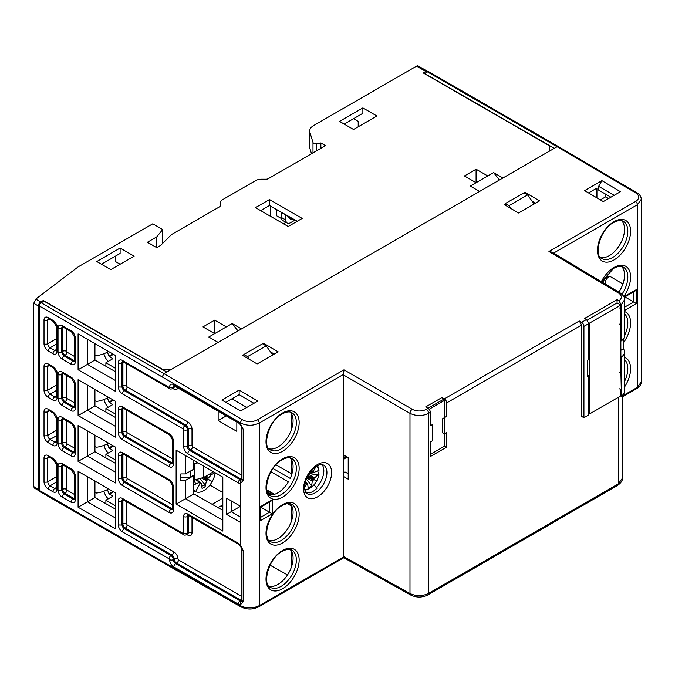 <?xml version="1.0" encoding="UTF-8"?>
<svg xmlns="http://www.w3.org/2000/svg" width="675" height="675" viewBox="0 0 675 675"><rect width="100%" height="100%" fill="white"/><g stroke="black" fill="none" stroke-linecap="round" stroke-linejoin="round"><path stroke-width="1.01" d="M162.7 243.346L162.7 229.517L156.76 236.874L147.428 242.257L156.76 247.649L160.625 245.422L171.467 234.579L219.324 206.955A3.299 1.907 0 0 0 220.286 205.605L220.286 203.057A8.581 4.953 180 0 1 222.801 199.555L255.521 180.664A8.581 4.953 180 0 1 261.588 179.213L266.009 179.213A3.299 1.907 0 0 0 268.338 178.656L325.527 145.631L320.861 142.94L316.28 143.648A2.641 1.527 180 0 1 312.998 142.442L309.901 132.3A13.205 7.627 180 0 1 309.698 130.975A13.205 7.627 180 0 1 313.571 125.584L416.568 66.125A3.299 1.907 120 0 1 418.213 65.956L427.553 71.347A3.299 1.907 -60 0 1 427.823 71.567M427.553 71.347A3.299 1.907 -60 0 0 425.9 71.516L423.335 72.993L549.619 145.901L549.619 151.023L502.934 177.981L493.594 172.589L487.755 175.956L476.086 169.214L464.417 175.956L476.086 182.697L487.755 175.956M237.997 330.936L232.158 323.527L241.498 328.919L479.587 191.455L470.256 186.064L476.086 182.697L476.086 169.214M232.158 323.527L214.65 333.636L202.981 326.894L214.65 320.152L226.328 326.894M214.65 320.152L214.65 333.636L208.82 337.002L218.152 342.394L171.467 369.343L162.599 369.613M39.428 490.928A3.299 1.907 -60 0 1 39.099 490.801A3.299 1.907 -60 0 1 38.416 489.291L38.416 306.003A3.299 1.907 -60 0 1 40.753 301.961L43.318 300.476L162.599 369.343M39.099 490.801L34.341 488.05L33.75 486.591L33.75 303.311L35.767 299.084L78.097 266.92L152.795 223.796L162.7 229.517M362.88 107.899L376.886 115.982L353.54 129.465L339.533 121.373L362.88 107.899L362.88 113.29L344.199 124.073M134.123 256.146L110.776 269.62L96.778 261.529L120.116 248.054L134.123 256.146M288.183 226.496L302.189 218.405L269.511 199.538L255.504 207.63L288.183 226.496M353.54 118.682L358.206 121.373L358.206 126.765M287.525 574.923L270.025 565.169M291.448 521.184L291.71 505.845M291.448 567.008L291.448 551.188M267.418 491.881L272.354 494.783M287.432 503.643L291.448 505.997M292.098 473.276L291.448 473.656L275.94 464.856M291.448 473.656L291.448 459.548M291.448 429.545L291.448 413.724M499.432 179.997L493.594 172.589M283.517 223.796L286.014 222.353M270.675 206.28L270.675 216.388M276.514 209.647L276.514 215.713L281.298 218.481M343.499 457.523L345.777 456.216M267.173 536.979L266.87 535.748M222.826 492.488L209.9 485.021M222.826 506.807L221.113 505.82M222.826 504.866L217.949 507.583M43.318 300.476L43.318 301.556M212.195 504.318L222.826 497.973M180.807 477.157L190.148 477.25L194.813 474.652L194.813 479.858L203.563 477.503L203.563 466.037M193.826 468.315L194.813 468.889L189.363 471.682M190.148 477.25L190.148 471.673M197.994 462.822L194.813 463.683L194.813 474.652M193.826 463.118L194.813 463.683M246.78 407.43L231.879 398.832M274.042 354.173L270.844 352.325M260.668 210.608L269.511 205.504L297.262 221.248M261.335 210.22L261.335 210.997M269.418 205.554L296.933 221.442M194.813 479.858L193.826 479.284M213.486 471.766L203.563 477.503M535.469 203.234L532.28 201.386M534.153 203.993L527.605 194.923L508.933 205.706L510.975 208.533M508.933 205.706L505.263 203.58L505.263 205.175M527.605 194.923L523.935 192.805L505.263 203.58M269.511 199.538L269.511 205.504M249.547 359.471L247.497 356.636L243.827 354.518L243.827 356.113M243.827 354.518L262.507 343.744L266.178 345.862L247.497 356.636M272.725 354.932L266.178 345.862M120.116 264.229L115.45 261.537L115.45 256.146M156.76 247.649L156.76 236.874M101.444 264.229L120.116 253.446L120.116 248.054M343.499 458.603L346.722 456.747M309.698 130.975L309.698 147.15A13.205 7.627 0 0 0 309.901 148.475L311.504 153.731M320.861 148.331L320.861 142.94M446.673 447.103L430.338 456.536L430.338 441.965L432.667 440.615L432.667 424.44L430.338 425.79L430.338 412.341A3.299 1.907 -120 0 0 428.026 408.308L425.663 406.924L442.007 397.491L444.361 398.874A3.299 1.907 60 0 1 446.673 402.899L446.673 416.357L444.344 417.707L444.344 433.873L446.673 432.532L446.673 447.103L444.808 446.032L430.338 454.385M581.597 416.382L581.597 325.012L579.277 320.979L581.614 322.346A3.299 1.907 60 0 1 583.926 326.379L583.926 417.724L581.597 416.382M443.188 399.524L442.007 397.491M343.499 472.711L344.925 471.892L348.216 473.723M41.217 302.771L164 373.655L162.127 376.886L39.352 306.003A2.641 1.527 120 0 1 41.217 302.771L44.018 301.151L166.801 372.043L557.086 146.711L427.3 71.786A2.641 1.527 120 0 1 428.625 71.651L558.402 146.576L557.086 146.711L635.529 192.797A10.564 6.151 -179.6 0 1 635.529 201.496L548.944 251.48L618.443 293.017A9.906 5.771 -179.6 0 1 618.958 300.78L621.278 304.822L624.569 299.767C624.983 297.7 623.506 295.397 620.123 292.874A3.299 1.907 -59.1 0 0 618.443 293.017M618.958 300.78L617.077 299.675L584.626 318.406L586.516 319.52L588.828 323.561L583.926 326.379M524.146 192.923L525.108 192.367L539.578 200.863L518.569 212.996L504.098 204.491L505.263 203.816M601.923 180.638L620.435 191.708L603.307 201.597L584.626 190.628L601.923 180.638L598.632 186.334L614.183 195.311M257.833 401.051L240.705 410.94L221.872 400.064L239.161 390.074L257.833 401.051M262.71 343.853L263.672 343.305L278.142 351.802L257.133 363.935L242.663 355.43L243.827 354.755M343.499 374.946L409.987 413.328C416.205 416.281 422.398 416.289 428.574 413.353L428.574 593.401C422.398 596.346 416.205 596.379 409.987 593.519L409.987 413.328A3.299 1.873 -60 0 1 412.315 409.286L343.972 369.824L343.499 374.946L343.499 556.462L343.972 556.765M343.794 557.736L410.695 595.038C416.45 597.746 422.179 597.704 427.891 594.911L617.684 485.333C621.143 482.827 622.662 480.524 622.232 478.44L618.367 483.823L618.367 397.305M583.926 417.724L588.828 414.897L588.828 375.815L587.427 375.005M588.828 375.815L587.427 376.625L587.427 360.45L588.828 359.64L588.828 323.561M617.077 299.675L617.077 302.906L620.806 305.066L620.806 308.298L621.278 308.568L621.278 304.822M623.742 296.511A23.439 13.534 120 0 0 629.809 271.612A23.439 13.534 120 0 0 614.039 267.46L613.938 267.519A23.439 13.534 120 0 0 601.341 281.644M614.039 259.917L614.14 259.858A23.439 13.534 120 0 0 630.61 231.154A23.439 13.534 120 0 0 614.039 221.645L613.938 221.704A23.439 13.534 120 0 0 597.468 250.408A23.439 13.534 120 0 0 614.039 259.917M620.806 389.559L620.806 395.896L621.278 396.166A13.205 7.627 0 0 0 624.569 391.129L624.569 352.046A13.205 7.627 180 0 1 621.278 357.083L620.806 356.813M621.278 396.166L621.278 357.083M624.569 299.751L624.569 335.872A13.205 7.627 0 0 1 621.278 340.909L621.278 308.568L619.523 307.96M624.569 352.046A13.205 7.627 180 0 0 623.362 348.865L623.362 339.052M621.278 389.424L620.924 373.461L619.523 372.651M620.806 324.869L620.924 373.461M620.924 389.627L619.523 388.817M623.362 348.865L620.806 350.342M621.278 340.909L620.806 340.639M621.278 324.734L619.523 324.135M620.924 308.77L620.924 324.937M620.123 292.874L552.049 252.188L548.944 251.48M635.529 192.797A2.641 1.51 -59.6 0 1 636.854 192.662C639.714 194.4 641.183 196.619 641.25 199.319L637.386 204.719L553.584 253.1M622.232 396.098L637.386 387.349L641.25 381.983C641.183 384.649 639.714 386.843 636.837 388.555A2.641 1.527 -120 0 0 637.386 387.349L637.386 204.719A2.641 1.527 -120 0 0 635.529 201.496M605.635 194.147L605.635 196.847L608.58 198.543M600.387 199.876L605.635 196.847M610.917 197.201L598.632 190.105L598.632 186.334M588.541 192.923L596.936 188.072L596.936 197.851M609.896 276.328L609.373 276.632A3.299 1.907 60 0 0 607.719 276.463L609.896 276.328L622.915 283.981M621.675 266.549A21.457 12.386 -60 0 1 618.848 292.115M621.675 220.733A21.457 12.386 -60 0 1 622.882 238.267A21.457 12.386 -60 0 1 609.373 255.606A21.457 12.386 -60 0 1 600.497 257.42M535.672 203.124L531.951 200.939M525.108 192.367L525.108 193.472M424.499 73.668L427.3 71.786M424.499 73.398L554.285 148.331M624.89 307.024L633.648 301.961L624.89 296.907L635.048 291.043L636.449 289.567L636.449 303.581L624.569 310.441M633.648 291.853L633.648 301.961L636.449 303.581M624.89 296.907L624.569 310.078M624.308 297.92L624.308 296.57L636.449 289.567M39.352 306.003L39.352 490.371A2.641 1.527 120 0 0 39.901 491.577L162.683 562.469L241.127 606.96A2.641 1.536 -60.4 0 1 240.562 605.745C246.788 608.656 253.015 608.631 259.234 605.669L343.55 556.993M240.562 517.05L231.23 511.658L231.23 500.875L226.555 498.184L240.562 506.267L240.562 483.351L243.194 480.49L243.194 429.283L240.562 424.069L240.562 422.963A2.641 1.51 -59.6 0 1 242.443 419.74L164 373.655L166.801 372.043M226.555 498.184L226.555 514.358L240.562 522.442L240.562 506.267L226.555 514.358M115.45 482.954L115.45 447.103L78.097 425.545L78.097 461.396L115.45 482.954M78.097 369.748L115.45 391.314L115.45 355.463L78.097 333.906L78.097 369.748L94.939 360.028L115.45 371.672M78.097 507.212L115.45 528.778L115.45 492.927L78.097 471.361L78.097 507.212L94.939 497.492L115.45 509.127M222.826 531.065L222.826 477.157L176.141 450.208L176.141 504.115L222.826 531.065M115.45 437.13L115.45 401.288L78.097 379.721L78.097 415.572L115.45 437.13M343.55 374.363L259.234 423.039C253.015 425.993 246.788 425.967 240.562 422.963L162.127 376.886M187.81 514.088A2.641 1.527 120 0 0 188.359 515.295L238.773 544.404L240.308 545.856L240.562 545.358A5.94 3.434 -120 0 0 238.233 543.198L187.81 514.088A5.94 3.434 -120 0 0 183.608 516.51L183.608 533.225L183.144 533.495L122.453 498.454A5.94 3.434 -120 0 0 118.252 500.875L118.252 524.602A5.94 3.434 -120 0 0 122.453 531.875L169.138 558.833L169.602 559.634A5.94 3.434 -120 0 0 173.804 566.916L238.233 604.108A5.94 3.434 -120 0 0 240.562 604.64L243.194 601.779L243.194 550.572L240.562 545.358L240.562 522.442M303.59 488.843L303.59 488.751A19.803 11.433 120 0 1 317.554 464.51A19.803 11.433 120 0 1 331.594 472.483L331.602 472.576A19.803 11.433 120 0 1 317.63 496.808A19.803 11.433 120 0 1 303.59 488.843M282.58 588.743L282.682 588.684A23.439 13.534 120 0 0 299.152 559.98A23.439 13.534 120 0 0 282.58 550.471L282.479 550.53A23.439 13.534 120 0 0 266.009 579.234A23.439 13.534 120 0 0 282.58 588.743M282.58 504.655L282.479 504.714A23.439 13.534 120 0 0 266.009 533.419A23.439 13.534 120 0 0 282.58 542.928L282.682 542.869A23.439 13.534 120 0 0 299.152 514.164A23.439 13.534 120 0 0 282.58 504.655M282.58 458.831L282.479 458.89A23.439 13.534 120 0 0 266.009 487.595A23.439 13.534 120 0 0 282.58 497.104L282.682 497.045A23.439 13.534 120 0 0 299.152 468.34A23.439 13.534 120 0 0 282.58 458.831M282.58 413.007L282.479 413.066A23.439 13.534 120 0 0 266.009 441.771A23.439 13.534 120 0 0 282.58 451.28L282.682 451.221A23.439 13.534 120 0 0 299.152 422.516A23.439 13.534 120 0 0 282.58 413.007M343.499 476.483L348.216 479.157L348.216 457.591L343.499 454.925M290.216 457.92A21.457 12.386 -60 0 1 290.216 478.406L273.029 468.484M290.216 412.096A21.457 12.386 -60 0 1 291.414 429.637A21.457 12.386 -60 0 1 277.914 446.968A21.457 12.386 -60 0 1 269.038 448.782M305.826 492.505A16.504 9.526 -60 0 0 308.171 492.488L308.939 492.936A16.504 9.526 -60 0 0 316.904 488.337L314.018 484.751M290.216 503.736L290.216 503.744A21.457 12.386 -60 0 1 291.414 521.277A21.457 12.386 -60 0 1 277.914 538.616A21.457 12.386 -60 0 1 269.038 540.43M290.216 549.56A21.457 12.386 -60 0 1 291.414 567.101A21.457 12.386 -60 0 1 277.914 584.432A21.457 12.386 -60 0 1 269.038 586.246M321.967 464.552A16.504 9.526 -60 0 1 323.831 470.787A16.504 9.526 -60 0 1 316.136 487.89M270.953 471.766L288.411 481.849A21.457 12.386 -60 0 1 277.914 492.792A21.457 12.386 -60 0 1 270.278 494.817L268.321 493.687M226.792 402.907L226.792 401.768L239.161 394.63L239.161 390.074M193.826 460.417L193.826 469.1L185.473 473.926L185.473 455.6L176.141 450.208M193.497 475.386L193.826 493.898L222.826 510.351M94.939 435.265L94.939 451.676L115.45 463.312M94.939 389.441L94.939 405.852L115.45 417.488M94.939 360.028L94.939 343.626M94.939 497.492L94.939 481.081M274.092 494.429L266.954 490.312M266.878 489.949L274.455 494.328M308.171 492.488L305.48 491.932M253.927 403.304L239.161 394.63M274.236 354.063L270.515 351.877M236.832 421.985L236.832 431.342L218.152 420.559L218.152 411.21M243.194 429.283L241.895 427.967L241.895 479.174L241.397 479.883A2.641 2.118 -101 0 0 240.562 483.351A5.94 3.434 -120 0 1 238.233 482.819L187.81 453.71A5.94 3.434 -120 0 1 183.608 446.428L183.608 429.722L183.144 428.912L122.453 393.871A5.94 3.434 -120 0 1 118.252 386.598L118.252 362.88A5.94 3.434 -120 0 1 122.453 360.45L169.138 387.408L169.602 387.138A2.641 1.527 0 0 0 173.34 387.138A3.299 1.907 60 0 1 172.657 388.648L173.585 388.108A3.299 1.907 -120 0 0 174.268 386.598L173.34 387.138A3.299 1.907 -120 0 1 173.888 385.712M226.252 415.884L218.152 420.559M263.672 343.305L263.672 344.41M193.826 475.571L185.473 480.398L180.807 480.398L180.807 473.926L185.473 473.926M185.473 480.398L185.473 498.724L176.141 504.115M193.826 493.898L185.473 498.724L222.826 520.282M78.097 425.545L87.438 430.937L87.438 456.005L78.097 461.396M94.939 451.676L87.438 456.005L115.45 472.171M94.939 405.852L87.438 410.181L87.438 385.113L78.097 379.721M115.45 426.355L87.438 410.181L78.097 415.572M78.097 333.906L87.438 339.289L87.438 364.357L115.45 380.531M115.45 517.995L87.438 501.82L87.438 476.752L78.097 471.361M260.17 506.807L272.312 499.804L272.312 513.818L260.17 520.822L260.17 506.807M260.752 517.252L269.511 512.198L260.752 507.144L270.911 501.28L272.312 499.804M269.511 502.09L269.511 512.198L272.312 513.818M260.752 507.144L260.752 518.873L260.17 520.822M243.194 550.572L241.895 549.256L241.895 600.472L241.397 601.172A2.641 2.118 -101 0 0 240.562 604.64L240.562 605.745L162.127 561.246L162.675 562.461M343.499 459.262L347.296 457.076M444.344 433.873L442.707 432.937L442.707 418.643L444.344 417.707M588.718 322.65L589.528 323.123L589.528 413.952L588.828 413.547M589.528 413.952L620.806 395.896M587.275 320.11L617.077 302.906M589.528 323.123L620.806 305.066M115.45 459.911L105.899 454.393L105.899 457.895M111.966 450.892L111.966 449.812A1.316 0.759 0 0 1 112.354 450.352A1.316 0.759 0 0 1 111.966 450.892L105.899 454.393M108.338 452.984A7.265 4.193 60 0 1 105.097 448.58A33.008 19.06 60 0 1 103.84 445.39M94.939 446.614L96.576 447.204A9.906 2.953 -17.2 0 0 107.452 443.703A26.409 15.247 -120 0 0 108.987 447.854L111.966 449.812M193.826 480.853L196.037 479.528M209.41 474.12L211.663 474.542L209.098 474.306M215.224 472.77A16.554 9.56 -60 0 1 203.681 490.674A16.554 9.56 -60 0 1 195.936 491.763A16.554 9.56 -60 0 1 193.826 490.143M207.984 479.174L212.161 481.528L207.984 479.174L207.984 478.364L211.663 474.542L214.979 472.635M199.935 483.671L195.666 491.577L199.943 483.646L199.454 482.406L199.943 482.802M193.826 484.844L199.454 482.406L195.919 479.613M212.161 481.528L204.027 477.233M199.91 478.482L204.753 484.38L205.116 486.633L206.499 480.769L207.841 479.503M200.154 483.739L201.462 483.587L202.078 488.354A12.783 7.374 120 0 0 205.116 486.633M199.901 482.566L201.462 483.587M207.073 479.942L203.082 477.63M204.879 476.736L207.984 478.364M195.699 483.764L194.012 480.743M294.832 220.227L290.512 222.725A6.598 3.814 -60 0 1 287.212 223.045L282.547 220.354A6.598 3.814 120 0 1 281.18 217.333L281.18 212.347M287.212 223.045A6.598 3.814 -60 0 1 285.846 220.025L285.846 215.038M288.495 216.565A9.906 5.721 120 0 0 291.262 219.282L294.258 219.898M428.001 408.291L443.407 399.398L444.808 400.207L444.808 417.437M444.808 433.603L444.808 446.032M444.808 400.207L429.114 409.269M115.45 505.727L105.899 500.217L105.899 503.71M111.966 496.716L111.966 495.636A1.316 0.759 0 0 1 112.354 496.176A1.316 0.759 0 0 1 111.966 496.716L105.899 500.217M108.338 498.808A7.265 4.193 60 0 1 105.097 494.395A33.008 19.06 60 0 1 103.84 491.206M94.939 492.438L96.576 493.02A9.906 2.953 -17.2 0 0 107.452 489.527A26.409 15.247 -120 0 0 108.987 493.678L111.966 495.636M115.45 414.087L105.899 408.577L105.899 412.071M111.966 405.067L111.966 403.988A1.316 0.759 0 0 1 112.354 404.527A1.316 0.759 0 0 1 111.966 405.067L105.899 408.577M108.338 407.168A7.265 4.193 60 0 1 105.097 402.756A33.008 19.06 60 0 1 103.84 399.566M94.939 400.798L96.576 401.38A9.906 2.953 -17.2 0 0 107.452 397.887A26.409 15.247 -120 0 0 108.987 402.03L111.966 403.988M115.45 368.272L105.899 362.753L105.899 366.247M111.966 359.252L111.966 358.172A1.316 0.759 0 0 1 112.354 358.712A1.316 0.759 0 0 1 111.966 359.252L105.899 362.753M108.338 361.344A7.265 4.193 60 0 1 105.097 356.932A33.008 19.06 60 0 1 103.84 353.751M94.939 354.974L96.576 355.565A9.906 2.953 -17.2 0 0 107.452 352.063A26.409 15.247 -120 0 0 108.987 356.214L111.966 358.172M309.251 473.58L317.874 474.947L318.988 474.306A13.103 7.56 -60 0 1 316.617 481.03L313.824 479.452L313.824 478.55L317.874 474.947L309.623 473.428L313.402 472.146M317.689 471.023L318.988 474.306M313.824 479.452L316.617 481.03A13.103 7.56 -60 0 1 309.707 488.362A13.103 7.56 -60 0 1 304.703 489.426M316.617 481.03L307.69 476.196M304.552 487.207L307.066 483.739L307.665 483.992L308.163 487.78A11.551 6.674 120 0 0 311.614 485.789L312.314 481.132L313.715 479.672M306.079 482.996L307.665 483.992M304.56 487.097L306.29 484.186M305.092 483.03L306.155 483.317L306.155 484.135M305.201 482.566L306.155 483.317M316.499 466.248A13.103 7.56 -60 0 1 318.988 470.315L317.68 465.59M315.993 466.568L313.487 470.939L312.112 471.133L311.977 470.087M312.711 471.395L311.344 470.804M316.018 466.552L313.521 470.888M314.12 472.323L313.622 471.918L314.12 472.323L318.988 470.315M312.55 471.462L313.622 471.918L313.622 470.998M308.078 475.487L313.824 478.55M313.006 480.077L307.344 476.862M311.614 485.789L306.332 479.107M425.9 71.516L416.568 66.125M35.767 299.084L40.753 301.961M33.75 486.591L38.416 489.291M38.416 306.003L33.75 303.311M309.901 132.3L309.901 148.475M312.998 152.871L312.998 142.442M316.28 143.648L316.28 150.972M430.338 412.341L428.574 413.353A3.299 1.907 60 0 0 426.262 409.32A9.906 5.771 -179.6 0 1 412.315 409.286M427.916 594.903L428.574 593.401L618.367 483.823A3.299 1.907 -120 0 1 617.684 485.333M581.597 325.012L446.673 402.899M444.361 398.874L579.277 320.979M581.614 322.346L586.516 319.52M343.972 369.824L257.386 419.816A10.564 6.151 -179.6 0 1 242.443 419.74M426.262 409.32L428.026 408.308M410.695 595.038A3.299 1.907 -60.9 0 1 409.987 593.519L343.499 556.462M624.569 386.944A23.439 13.534 120 0 0 624.569 357.387M623.362 342.858A23.439 13.534 120 0 0 624.569 311.563M636.854 192.662L558.402 146.576M606.285 284.605A13.205 7.627 180 0 1 609.373 276.632M624.569 335.551A21.457 12.386 120 0 0 624.569 313.9M621.962 294.233A21.457 12.386 120 0 0 623.371 267.207C621.118 265.764 617.87 266.152 613.634 268.372L601.653 281.829M601.914 258.55A21.457 12.386 120 0 0 612.638 257.487A21.457 12.386 120 0 0 612.731 257.437A21.457 12.386 120 0 0 626.678 238.52A21.457 12.386 120 0 0 623.371 221.392C621.118 219.949 617.87 220.328 613.634 222.547C599.881 229.264 593.418 256.238 601.914 258.55M624.569 381.375A21.457 12.386 120 0 0 624.569 359.716M39.352 490.371L162.127 561.246M173.804 384.708A2.641 1.527 120 0 0 174.352 385.914L238.773 423.115L240.308 424.567L240.562 424.069A5.94 3.434 -120 0 0 238.233 421.9L173.804 384.708A5.94 3.434 -120 0 0 169.602 387.138M169.138 512.468A5.94 3.434 -120 0 0 173.34 510.038L173.34 486.861A5.94 3.434 -120 0 0 169.138 479.587L122.453 452.63A5.94 3.434 -120 0 0 118.252 455.06L118.252 478.237A5.94 3.434 -120 0 0 122.453 485.519L169.138 512.468A2.641 1.527 -60 0 1 171.003 509.237A3.299 1.907 -120 0 0 172.505 509.465M169.138 466.644A5.94 3.434 -120 0 0 173.34 464.223L173.34 441.045A5.94 3.434 -120 0 0 169.138 433.763L122.453 406.814A5.94 3.434 -120 0 0 118.252 409.236L118.252 432.413A5.94 3.434 -120 0 0 122.453 439.695L169.138 466.644A2.641 1.527 -60 0 1 171.003 463.413A3.299 1.907 -120 0 0 172.505 463.649M71.094 455.87A5.94 3.434 -120 0 0 75.296 453.44L75.296 429.722A5.94 3.434 -120 0 0 71.094 422.44L62.227 417.327A5.94 3.434 -120 0 0 58.025 419.749L58.025 443.467A5.94 3.434 -120 0 0 62.227 450.748L71.094 455.87A2.641 1.527 -60 0 1 72.968 452.63A3.299 1.907 -120 0 0 74.469 452.866M71.094 502.225A5.94 3.434 -120 0 0 75.296 499.804L75.296 476.086A5.94 3.434 -120 0 0 71.094 468.804L62.227 463.683A5.94 3.434 -120 0 0 58.025 466.113L58.025 489.831A5.94 3.434 -120 0 0 62.227 497.104L71.094 502.225A2.641 1.527 -60 0 1 72.968 498.994A3.299 1.907 -120 0 0 74.469 499.23M71.094 410.586A5.94 3.434 -120 0 0 75.296 408.156L75.296 384.438A5.94 3.434 -120 0 0 71.094 377.165L62.227 372.043A5.94 3.434 -120 0 0 58.025 374.465L58.025 398.183A5.94 3.434 -120 0 0 62.227 405.464L71.094 410.586A2.641 1.527 -60 0 1 72.968 407.354A3.299 1.907 -120 0 0 74.469 407.582M71.094 364.222A5.94 3.434 -120 0 0 75.296 361.8L75.296 338.082A5.94 3.434 -120 0 0 71.094 330.801L62.227 325.679A5.94 3.434 -120 0 0 58.025 328.109L58.025 351.827A5.94 3.434 -120 0 0 62.227 359.1L71.094 364.222A2.641 1.527 -60 0 1 72.968 360.99A3.299 1.907 -120 0 0 74.469 361.226M44.018 481.739A5.94 3.434 -120 0 0 48.22 489.021L52.895 491.712A5.94 3.434 -120 0 0 57.088 489.291L57.088 465.573A5.94 3.434 -120 0 0 52.895 458.291L48.22 455.6A5.94 3.434 -120 0 0 44.018 458.021L44.018 481.739A2.641 1.527 -0 0 0 47.756 481.739L56.32 476.795M44.018 435.383A5.94 3.434 -120 0 0 48.22 442.657L52.895 445.357A5.94 3.434 -120 0 0 57.088 442.927L57.088 419.209A5.94 3.434 -120 0 0 52.895 411.936L48.22 409.236A5.94 3.434 -120 0 0 44.018 411.666L44.018 435.383A2.641 1.527 0 0 0 47.756 435.383L56.32 430.439M44.018 390.099A5.94 3.434 -120 0 0 48.22 397.381L52.895 400.073A5.94 3.434 -120 0 0 57.088 397.651L57.088 373.925A5.94 3.434 -120 0 0 52.895 366.652L48.22 363.952A5.94 3.434 -120 0 0 44.018 366.382L44.018 390.099A2.641 1.527 0 0 0 47.756 390.099L56.32 385.155M44.018 343.744A5.94 3.434 -120 0 0 48.22 351.017L52.895 353.717A5.94 3.434 -120 0 0 57.088 351.287L57.088 327.569A5.94 3.434 -120 0 0 52.895 320.288L48.22 317.596A5.94 3.434 -120 0 0 44.018 320.017L44.018 343.744A2.641 1.527 -0 0 0 47.756 343.744L56.32 338.799M257.386 419.816A2.641 1.527 60 0 1 259.234 423.039L259.234 605.669A2.641 1.527 60 0 1 258.694 606.876C252.838 609.719 246.983 609.744 241.127 606.96M307.007 493.611A16.504 9.526 120 0 0 319.722 489.189A16.504 9.526 120 0 0 326.928 472.576A16.504 9.526 120 0 0 326.928 472.5A16.504 9.526 120 0 0 323.511 465.024C321.545 465.142 321.637 461.818 312.432 469.597C307.412 475.225 304.788 481.157 304.552 487.401C305.412 492.168 306.231 494.235 307.007 493.611M281.273 494.623A21.457 12.386 120 0 0 295.211 475.706A21.457 12.386 120 0 0 291.904 458.578C289.651 457.135 286.411 457.523 282.167 459.734C268.422 466.45 261.959 493.433 270.447 495.745A21.457 12.386 120 0 0 281.18 494.682A21.457 12.386 120 0 0 281.273 494.623M270.447 541.561A21.457 12.386 120 0 0 281.18 540.498A21.457 12.386 120 0 0 281.273 540.447A21.457 12.386 120 0 0 295.211 521.53A21.457 12.386 120 0 0 291.904 504.394C289.651 502.951 286.411 503.339 282.167 505.558C268.422 512.274 261.959 539.249 270.447 541.561M177.82 387.923A5.94 3.434 -120 0 1 173.804 389.019L172.901 388.505M126.655 363.766L126.655 386.058L127.119 386.868L187.81 421.9A5.94 3.434 -120 0 1 192.012 429.182L192.012 445.897L192.476 446.698L241.895 475.234M173.804 389.019A2.641 1.527 120 0 0 173.576 388.117M123.652 362.036A2.641 1.527 0 0 0 122.918 362.34A3.299 1.907 60 0 1 123.002 361.665L169.687 388.614A2.641 1.527 -60 0 1 169.138 387.408M127.119 386.868A2.641 1.527 -60 0 1 125.255 390.099A3.299 1.907 60 0 1 122.918 386.058A2.641 1.527 180 0 1 126.655 386.058M118.252 386.598A2.641 1.527 0 0 0 121.981 386.598L122.918 386.058L122.918 362.34L121.981 362.88L121.981 386.598A3.299 1.907 -120 0 0 124.318 390.639L185.009 425.68A3.299 1.907 60 0 1 187.346 429.722L187.346 446.428A3.299 1.907 -120 0 0 189.675 450.478L240.097 479.587A3.299 1.907 -120 0 0 241.397 479.883M192.012 429.182A2.641 1.527 0 0 0 188.274 429.182A3.299 1.907 -120 0 0 185.946 425.14A2.641 1.527 120 0 0 187.81 421.9M183.144 428.912A2.641 1.527 -60 0 1 185.009 425.68L185.946 425.14L125.255 390.099L124.318 390.639A2.641 1.527 120 0 0 122.453 393.871M192.476 446.698A2.641 1.527 -60 0 1 190.612 449.938A3.299 1.907 60 0 1 188.274 445.897A2.641 1.527 180 0 1 192.012 445.897M183.608 446.428A2.641 1.527 0 0 0 187.346 446.428L188.274 445.897L188.274 429.182L187.346 429.722A2.641 1.527 180 0 1 183.608 429.722M241.886 479.351A3.299 1.907 60 0 1 241.026 479.048A2.641 1.527 120 0 0 241.895 478.305M238.233 482.819A2.641 1.527 -60 0 1 240.097 479.587L241.026 479.048L190.612 449.938L189.675 450.478A2.641 1.527 120 0 0 187.81 453.71M238.773 423.115A2.641 1.527 -60 0 1 238.233 421.9M241.895 479.182L243.194 480.49M122.529 361.454A3.299 1.907 -120 0 0 121.981 362.88A2.641 1.527 180 0 1 118.252 362.88M122.453 360.45A2.641 1.527 120 0 0 123.002 361.657L122.664 361.37M175.002 386.294A2.641 1.527 0 0 0 174.268 386.598A3.299 1.907 60 0 1 174.352 385.923L174.023 385.627M49.317 365.479L47.756 366.382L47.756 390.099A3.299 1.907 -120 0 0 50.093 394.141A2.641 1.527 120 0 0 48.22 397.381M48.305 364.964A3.299 1.907 -120 0 0 47.756 366.382A2.641 1.527 180 0 1 44.018 366.382M56.32 390.547L50.093 394.141L54.759 396.841L56.32 395.938M52.895 400.073A2.641 1.527 -60 0 1 54.759 396.841A3.299 1.907 -120 0 0 56.261 397.077M56.405 397.001L56.32 396.571A2.641 1.527 0 0 0 57.088 397.651M56.32 396.571L56.32 372.853A2.641 1.527 180 0 0 57.088 373.925L57.088 371.773M56.32 372.853L53.435 367.858A2.641 1.527 -60 0 1 52.895 366.652M48.22 363.952A2.641 1.527 120 0 0 48.769 365.167L48.44 364.871M49.317 410.763L47.756 411.666L47.756 435.383A3.299 1.907 -120 0 0 50.093 439.425A2.641 1.527 120 0 0 48.22 442.657M48.305 410.24A3.299 1.907 -120 0 0 47.756 411.666A2.641 1.527 180 0 1 44.018 411.666M56.32 435.831L50.093 439.425L54.759 442.117L56.32 441.222M52.895 445.357A2.641 1.527 -60 0 1 54.759 442.117A3.299 1.907 -120 0 0 56.261 442.353M56.405 442.285L56.32 441.855A2.641 1.527 0 0 0 57.088 442.927M56.32 441.855L56.32 418.129A2.641 1.527 180 0 0 57.088 419.209L57.088 417.057M56.32 418.129L53.435 413.142A2.641 1.527 -60 0 1 52.895 411.936M48.22 409.236A2.641 1.527 120 0 0 48.769 410.442L48.44 410.155M56.32 344.191L50.093 347.785L54.759 350.477L56.32 349.574M48.305 318.6A3.299 1.907 -120 0 0 47.756 320.017L47.756 343.744A3.299 1.907 -120 0 0 50.093 347.785A2.641 1.527 120 0 0 48.22 351.017M52.895 353.717A2.641 1.527 -60 0 1 54.759 350.477A3.299 1.907 -120 0 0 56.261 350.713M56.405 350.646L56.32 350.207A2.641 1.527 0 0 0 57.088 351.287M56.32 350.207L56.32 326.489A2.641 1.527 180 0 0 57.088 327.569L57.088 325.409M56.32 326.489L53.435 321.502A2.641 1.527 -60 0 1 52.895 320.288M48.22 317.596A2.641 1.527 120 0 0 48.769 318.802L48.44 318.507M49.317 319.123L47.756 320.017A2.641 1.527 180 0 1 44.018 320.017M49.317 457.118L47.756 458.021L47.756 481.739A3.299 1.907 -120 0 0 50.093 485.789A2.641 1.527 120 0 0 48.22 489.021M48.305 456.604A3.299 1.907 -120 0 0 47.756 458.021A2.641 1.527 180 0 1 44.018 458.021M56.32 482.186L50.093 485.789L54.759 488.481L56.32 487.578M52.895 491.712A2.641 1.527 -60 0 1 54.759 488.481A3.299 1.907 -120 0 0 56.261 488.717M56.405 488.641L56.32 488.211A2.641 1.527 0 0 0 57.088 489.291M56.32 488.211L56.32 464.493A2.641 1.527 180 0 0 57.088 465.573L57.088 463.413M56.32 464.493L53.435 459.498A2.641 1.527 -60 0 1 52.895 458.291M48.22 455.6A2.641 1.527 120 0 0 48.769 456.806L48.44 456.511M270.447 587.385A21.457 12.386 120 0 0 281.18 586.322A21.457 12.386 120 0 0 281.273 586.263A21.457 12.386 120 0 0 295.211 567.354A21.457 12.386 120 0 0 291.904 550.218C289.651 548.775 286.411 549.163 282.167 551.382C268.422 558.098 261.959 585.073 270.447 587.385M270.447 449.921A21.457 12.386 120 0 0 281.18 448.858A21.457 12.386 120 0 0 281.273 448.799A21.457 12.386 120 0 0 295.211 429.891A21.457 12.386 120 0 0 291.904 412.754C289.651 411.311 286.411 411.699 282.167 413.918C268.422 420.635 261.959 447.609 270.447 449.921M241.895 600.472L243.194 601.779M238.233 604.108A2.641 1.527 -60 0 1 240.097 600.877A3.299 1.907 -120 0 0 241.397 601.172M169.138 558.833A2.641 1.527 -60 0 1 171.003 555.592A3.299 1.907 60 0 1 173.34 559.634A3.299 1.907 -120 0 0 175.669 563.684L240.097 600.877L241.026 600.337L176.605 563.144L175.669 563.684A2.641 1.527 120 0 0 173.804 566.916M241.895 596.523L178.47 559.904A2.641 1.527 -60 0 1 176.605 563.144A3.299 1.907 60 0 1 174.268 559.094L173.34 559.634A2.641 1.527 180 0 1 169.602 559.634M118.252 524.602A2.641 1.527 0 0 0 121.981 524.602A3.299 1.907 -120 0 0 124.318 528.643L171.003 555.592L171.939 555.053L125.255 528.103L124.318 528.643A2.641 1.527 120 0 0 122.453 531.875M122.529 499.458A3.299 1.907 -120 0 0 121.981 500.875L121.981 524.602L122.918 524.062L122.918 500.344L121.981 500.875A2.641 1.527 180 0 1 118.252 500.875M122.453 498.454A2.641 1.527 120 0 0 123.002 499.66L183.684 534.701A2.641 1.527 -60 0 1 183.144 533.495M183.608 533.225A2.641 1.527 0 0 0 187.346 533.225A3.299 1.907 60 0 1 186.663 534.735L187.591 534.195A3.299 1.907 -120 0 0 188.274 532.685L188.274 515.97L187.346 516.51L187.346 533.225L188.274 532.685A2.641 1.527 180 0 1 192.012 532.685A5.94 3.434 -120 0 1 187.81 535.106L186.907 534.592M187.895 515.092A3.299 1.907 -120 0 0 187.346 516.51A2.641 1.527 180 0 1 183.608 516.51M238.773 544.404A2.641 1.527 -60 0 1 238.233 543.198M241.886 600.64A3.299 1.907 60 0 1 241.026 600.337A2.641 1.527 120 0 0 241.895 599.594M178.006 559.094A2.641 1.527 180 0 0 174.268 559.094A3.299 1.907 -120 0 0 171.939 555.053A2.641 1.527 120 0 0 173.804 551.821A5.94 3.434 -120 0 1 178.006 559.094L178.47 559.904M127.119 524.872A2.641 1.527 -60 0 1 125.255 528.103A3.299 1.907 60 0 1 122.918 524.062A2.641 1.527 180 0 1 126.655 524.062L127.119 524.872L173.804 551.821M123.652 500.04A2.641 1.527 0 0 0 122.918 500.344A3.299 1.907 60 0 1 123.002 499.669L122.664 499.365M189.008 515.675A2.641 1.527 0 0 0 188.274 515.97A3.299 1.907 60 0 1 188.359 515.295L188.03 515M126.655 501.77L126.655 524.062M192.012 517.404L192.012 532.685M187.81 535.106A2.641 1.527 120 0 0 187.574 534.203M173.34 486.861A2.641 1.527 180 0 1 172.564 485.781L172.564 508.967A2.641 1.527 -0 0 0 173.34 510.038M118.252 478.237A2.641 1.527 0 0 0 121.981 478.237A3.299 1.907 -120 0 0 124.318 482.279L171.003 509.237L171.939 508.697L125.255 481.739L124.318 482.279A2.641 1.527 120 0 0 122.453 485.519M122.529 453.642A3.299 1.907 -120 0 0 121.981 455.06L121.981 478.237L122.918 477.697L122.918 454.52L121.981 455.06A2.641 1.527 180 0 1 118.252 455.06M122.453 452.63A2.641 1.527 120 0 0 123.002 453.845L169.687 480.794A2.641 1.527 -60 0 1 169.138 479.587M172.657 509.397L172.564 508.967A3.299 1.907 60 0 1 171.939 508.697A2.641 1.527 120 0 0 172.564 508.208M127.119 478.507A2.641 1.527 -60 0 1 125.255 481.739A3.299 1.907 60 0 1 122.918 477.697A2.641 1.527 180 0 1 126.655 477.697L127.119 478.507L172.564 504.748M123.652 454.216A2.641 1.527 0 0 0 122.918 454.52A3.299 1.907 60 0 1 123.002 453.845L122.664 453.549M126.655 455.954L126.655 477.697M173.34 441.045A2.641 1.527 180 0 1 172.564 439.965L172.564 463.143A2.641 1.527 -0 0 0 173.34 464.223M118.252 432.413A2.641 1.527 0 0 0 121.981 432.413A3.299 1.907 -120 0 0 124.318 436.463L171.003 463.413L171.939 462.873L125.255 435.923L124.318 436.463A2.641 1.527 120 0 0 122.453 439.695M122.529 407.818A3.299 1.907 -120 0 0 121.981 409.236L121.981 432.413L122.918 431.882L122.918 408.696L121.981 409.236A2.641 1.527 180 0 1 118.252 409.236M122.453 406.814A2.641 1.527 120 0 0 123.002 408.021L169.687 434.97A2.641 1.527 -60 0 1 169.138 433.763M172.657 463.573L172.564 463.143A3.299 1.907 60 0 1 171.939 462.873A2.641 1.527 120 0 0 172.564 462.383M127.119 432.683A2.641 1.527 -60 0 1 125.255 435.923A3.299 1.907 60 0 1 122.918 431.882A2.641 1.527 180 0 1 126.655 431.882L127.119 432.683L172.564 458.924M123.652 408.4A2.641 1.527 0 0 0 122.918 408.696A3.299 1.907 60 0 1 123.002 408.021L122.664 407.725M126.655 410.13L126.655 431.882M75.296 429.722A2.641 1.527 180 0 1 74.528 428.642L74.528 452.36A2.641 1.527 -0 0 0 75.296 453.44M58.025 443.467A2.641 1.527 0 0 0 61.763 443.467A3.299 1.907 -120 0 0 64.091 447.508L72.968 452.63L73.896 452.09L65.028 446.968L64.091 447.508A2.641 1.527 120 0 0 62.227 450.748M62.311 418.331A3.299 1.907 -120 0 0 61.763 419.749L61.763 443.467L62.691 442.927L62.691 419.209L61.763 419.749A2.641 1.527 180 0 1 58.025 419.749M62.227 417.327A2.641 1.527 120 0 0 62.775 418.534L71.643 423.655A2.641 1.527 -60 0 1 71.094 422.44M74.613 452.798L74.528 452.36A3.299 1.907 60 0 1 73.896 452.09A2.641 1.527 120 0 0 74.528 451.609M66.892 443.737A2.641 1.527 -60 0 1 65.028 446.968A3.299 1.907 60 0 1 62.691 442.927A2.641 1.527 180 0 1 66.428 442.927L66.892 443.737L74.528 448.141M63.433 418.913A2.641 1.527 0 0 0 62.691 419.209A3.299 1.907 60 0 1 62.783 418.534L62.446 418.238M66.428 420.643L66.428 442.927M75.296 476.086A2.641 1.527 180 0 1 74.528 475.006L74.528 498.724A2.641 1.527 0 0 0 75.296 499.804M58.025 489.831A2.641 1.527 0 0 0 61.763 489.831A3.299 1.907 -120 0 0 64.091 493.872L72.968 498.994L73.896 498.454L65.028 493.332L64.091 493.872A2.641 1.527 120 0 0 62.227 497.104M62.311 464.687A3.299 1.907 -120 0 0 61.763 466.113L61.763 489.831L62.691 489.291L62.691 465.573L61.763 466.113A2.641 1.527 180 0 1 58.025 466.113M62.227 463.683A2.641 1.527 120 0 0 62.775 464.889L71.643 470.011A2.641 1.527 -60 0 1 71.094 468.804M74.528 498.715A3.299 1.907 60 0 1 73.896 498.454A2.641 1.527 120 0 0 74.528 497.964M66.892 490.101A2.641 1.527 -60 0 1 65.028 493.332A3.299 1.907 60 0 1 62.691 489.291A2.641 1.527 180 0 1 66.428 489.291L66.892 490.101L74.528 494.505M63.433 465.269A2.641 1.527 0 0 0 62.691 465.573A3.299 1.907 60 0 1 62.783 464.898L62.446 464.594M66.428 466.999L66.428 489.291M75.296 384.438A2.641 1.527 180 0 1 74.528 383.358L74.528 407.084A2.641 1.527 -0 0 0 75.296 408.156M58.025 398.183A2.641 1.527 0 0 0 61.763 398.183A3.299 1.907 -120 0 0 64.091 402.233L72.968 407.354L73.896 406.814L65.028 401.692L64.091 402.233A2.641 1.527 120 0 0 62.227 405.464M62.311 373.047A3.299 1.907 -120 0 0 61.763 374.465L61.763 398.183L62.691 397.651L62.691 373.925L61.763 374.465A2.641 1.527 180 0 1 58.025 374.465M62.227 372.043A2.641 1.527 120 0 0 62.775 373.25L71.643 378.371A2.641 1.527 -60 0 1 71.094 377.165M74.613 407.514L74.528 407.084A3.299 1.907 60 0 1 73.896 406.814A2.641 1.527 120 0 0 74.528 406.325M66.892 398.452A2.641 1.527 -60 0 1 65.028 401.692A3.299 1.907 60 0 1 62.691 397.651A2.641 1.527 180 0 1 66.428 397.651L66.892 398.452L74.528 402.857M63.433 373.629A2.641 1.527 0 0 0 62.691 373.925A3.299 1.907 60 0 1 62.783 373.25L62.446 372.954M66.428 375.359L66.428 397.651M75.296 338.082A2.641 1.527 180 0 1 74.528 337.002L74.528 360.72A2.641 1.527 0 0 0 75.296 361.8M58.025 351.827A2.641 1.527 0 0 0 61.763 351.827A3.299 1.907 -120 0 0 64.091 355.868L72.968 360.99L73.896 360.45L65.028 355.328L64.091 355.868A2.641 1.527 120 0 0 62.227 359.1M62.311 326.692A3.299 1.907 -120 0 0 61.763 328.109L61.763 351.827L62.691 351.287L62.691 327.569L61.763 328.109A2.641 1.527 180 0 1 58.025 328.109M62.227 325.679A2.641 1.527 120 0 0 62.775 326.894L71.643 332.007A2.641 1.527 -60 0 1 71.094 330.801M74.613 361.15L74.528 360.72A3.299 1.907 60 0 1 73.896 360.45A2.641 1.527 120 0 0 74.528 359.961M66.892 352.097A2.641 1.527 -60 0 1 65.028 355.328A3.299 1.907 60 0 1 62.691 351.287A2.641 1.527 180 0 1 66.428 351.287L66.892 352.097L74.528 356.501M63.433 327.265A2.641 1.527 0 0 0 62.691 327.569A3.299 1.907 60 0 1 62.783 326.894L62.446 326.599M66.428 329.003L66.428 351.287M113.467 445.964L109.375 448.318M112.868 445.618L108.987 447.854M107.03 442.252A26.409 15.247 -120 0 0 107.452 443.703M208.432 477.428L205.993 476.094M206.499 480.769L201.547 478.043M201.808 486.245A11.011 6.353 120 0 0 204.753 484.38M281.18 217.333L285.846 220.025M113.467 491.78L109.375 494.142M112.868 491.434L108.987 493.678M107.03 488.067A26.409 15.247 -120 0 0 107.452 489.527M113.467 400.14L109.375 402.502M112.868 399.794L108.987 402.03M107.03 396.427A26.409 15.247 -120 0 0 107.452 397.887M113.467 354.316L109.375 356.678M112.868 353.97L108.987 356.214M107.03 350.603A26.409 15.247 -120 0 0 107.452 352.063M311.707 473.116A9.484 5.476 120 0 0 311.918 471.513M309.623 473.428A7.712 4.455 120 0 0 309.749 472.854M314.348 477.554L308.669 474.483M312.314 481.132L306.813 477.976M622.232 478.474L622.232 395.457M641.25 381.999L641.25 199.294M607.719 276.463L605.34 278.184L602.564 282.378M636.837 388.555L622.232 396.984M240.308 424.567L241.895 427.967M169.687 388.614C170.016 389.137 171.011 389.146 172.657 388.648M53.435 367.858L48.769 365.167M53.435 413.142L48.769 410.442M53.435 321.502L48.769 318.802M53.435 459.498L48.769 456.806M343.786 557.752L258.694 606.876M183.684 534.701C184.022 535.224 185.018 535.241 186.663 534.735M240.308 545.856L241.895 549.256M169.687 480.794L172.564 485.781M169.687 434.97L172.564 439.965M71.643 423.655L74.528 428.642M74.528 498.724L74.613 499.154M71.643 470.011L74.528 475.006M71.643 378.371L74.528 383.358M71.643 332.007L74.528 337.002M199.808 482.439L196.163 479.495M201.319 483.308L196.459 479.41M195.936 491.763L193.826 490.835M304.83 490.109L309.707 488.362M307.522 483.713L305.328 482.068M305.986 482.887L305.26 482.338M313.833 472.323L311.057 471.142M312.314 471.454L311.192 470.981"/></g></svg>
